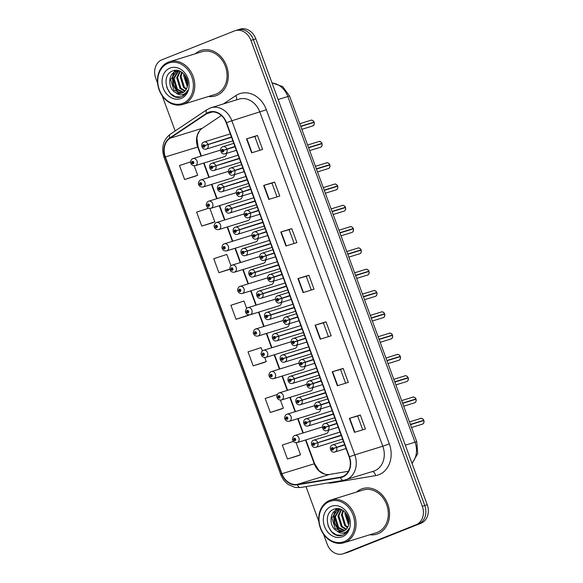 <?xml version="1.0" encoding="UTF-8"?>
<svg xmlns="http://www.w3.org/2000/svg" width="583" height="583" viewBox="0 0 583 583"><rect width="100%" height="100%" fill="white"/><g stroke="black" fill="none" stroke-linecap="round" stroke-linejoin="round"><path stroke-width="0.87" d="M239.897 286.435A3.724 3.046 72.8 0 1 240.087 286.37A3.724 3.046 72.8 0 1 244.058 288.92A3.724 3.046 72.8 0 1 242.47 293.424A3.724 3.046 72.8 0 1 242.28 293.489L271.554 284.446A3.724 3.046 -107.2 0 0 271.744 284.38A3.724 3.046 -107.2 0 0 273.565 281.166M224.222 243.84A3.724 3.046 72.8 0 1 224.411 243.774A3.724 3.046 72.8 0 1 228.383 246.317A3.724 3.046 72.8 0 1 226.794 250.828A3.724 3.046 72.8 0 1 226.612 250.894L255.879 241.843A3.724 3.046 -107.2 0 0 256.068 241.777A3.724 3.046 -107.2 0 0 257.89 238.564M216.388 222.538A3.724 3.046 72.8 0 1 216.577 222.473A3.724 3.046 72.8 0 1 220.549 225.023A3.724 3.046 72.8 0 1 218.96 229.527A3.724 3.046 72.8 0 1 218.771 229.593L248.045 220.549A3.724 3.046 -107.2 0 0 248.234 220.483A3.724 3.046 -107.2 0 0 250.056 217.27M208.554 201.237A3.724 3.046 72.8 0 1 208.736 201.179A3.724 3.046 72.8 0 1 212.708 203.722A3.724 3.046 72.8 0 1 211.126 208.226A3.724 3.046 72.8 0 1 210.937 208.291L240.211 199.248A3.724 3.046 -107.2 0 0 240.393 199.182A3.724 3.046 -107.2 0 0 242.215 195.968M200.712 179.943A3.724 3.046 72.8 0 1 200.902 179.877A3.724 3.046 72.8 0 1 204.873 182.421A3.724 3.046 72.8 0 1 203.285 186.932A3.724 3.046 72.8 0 1 203.103 186.997L232.369 177.946A3.724 3.046 -107.2 0 0 232.559 177.881A3.724 3.046 -107.2 0 0 234.381 174.667M232.063 265.141A3.724 3.046 72.8 0 1 232.245 265.076A3.724 3.046 72.8 0 1 236.217 267.619A3.724 3.046 72.8 0 1 234.636 272.123A3.724 3.046 72.8 0 1 234.446 272.188L263.72 263.144A3.724 3.046 -107.2 0 0 263.902 263.079A3.724 3.046 -107.2 0 0 265.724 259.865M247.731 307.737A3.724 3.046 72.8 0 1 247.921 307.671A3.724 3.046 72.8 0 1 251.892 310.214A3.724 3.046 72.8 0 1 250.304 314.725A3.724 3.046 72.8 0 1 250.122 314.791L279.388 305.74A3.724 3.046 -107.2 0 0 279.578 305.674A3.724 3.046 -107.2 0 0 281.4 302.468M255.573 329.038A3.724 3.046 72.8 0 1 255.755 328.972A3.724 3.046 72.8 0 1 259.726 331.516A3.724 3.046 72.8 0 1 258.145 336.019A3.724 3.046 72.8 0 1 257.956 336.085L287.23 327.041A3.724 3.046 -107.2 0 0 287.412 326.976A3.724 3.046 -107.2 0 0 289.234 323.762M263.407 350.332A3.724 3.046 72.8 0 1 263.596 350.266A3.724 3.046 72.8 0 1 267.568 352.817A3.724 3.046 72.8 0 1 265.979 357.321A3.724 3.046 72.8 0 1 265.79 357.386L295.064 348.343A3.724 3.046 -107.2 0 0 295.253 348.277A3.724 3.046 -107.2 0 0 297.075 345.063M271.241 371.633A3.724 3.046 72.8 0 1 271.43 371.568A3.724 3.046 72.8 0 1 275.402 374.111A3.724 3.046 72.8 0 1 273.813 378.622A3.724 3.046 72.8 0 1 273.631 378.688L302.898 369.637A3.724 3.046 -107.2 0 0 303.087 369.571A3.724 3.046 -107.2 0 0 304.909 366.364M279.082 392.935A3.724 3.046 72.8 0 1 279.264 392.869A3.724 3.046 72.8 0 1 283.236 395.412A3.724 3.046 72.8 0 1 281.655 399.916A3.724 3.046 72.8 0 1 281.465 399.982L310.739 390.938A3.724 3.046 -107.2 0 0 310.921 390.872A3.724 3.046 -107.2 0 0 312.743 387.659M286.916 414.229A3.724 3.046 72.8 0 1 287.106 414.163A3.724 3.046 72.8 0 1 291.077 416.714A3.724 3.046 72.8 0 1 289.489 421.218A3.724 3.046 72.8 0 1 289.299 421.283L318.573 412.239A3.724 3.046 -107.2 0 0 318.763 412.174A3.724 3.046 -107.2 0 0 320.584 408.96M294.75 435.53A3.724 3.046 72.8 0 1 294.94 435.465A3.724 3.046 72.8 0 1 298.911 438.008A3.724 3.046 72.8 0 1 297.323 442.519A3.724 3.046 72.8 0 1 297.141 442.584L326.407 433.533A3.724 3.046 -107.2 0 0 326.597 433.468A3.724 3.046 -107.2 0 0 328.418 430.261M192.878 158.642A3.724 3.046 72.8 0 1 193.068 158.576A3.724 3.046 72.8 0 1 197.039 161.127A3.724 3.046 72.8 0 1 195.451 165.63A3.724 3.046 72.8 0 1 195.261 165.696L224.535 156.652A3.724 3.046 -107.2 0 0 224.725 156.587A3.724 3.046 -107.2 0 0 226.547 153.373M200.18 50.757A23.845 19.487 -107.2 0 0 195.334 53.767A23.845 19.487 -107.2 0 1 200.18 50.757A23.845 19.487 -107.2 0 1 201.368 50.342A23.845 19.487 -107.2 0 0 200.18 50.757M208.532 96.479A23.845 19.487 -107.2 0 0 215.448 95.903A23.845 19.487 -107.2 0 0 216.636 95.481A23.845 19.487 -107.2 0 0 226.787 66.637A23.845 19.487 -107.2 0 0 201.368 50.342A23.845 19.487 -107.2 0 1 226.787 66.637A23.845 19.487 -107.2 0 1 216.636 95.481A23.845 19.487 -107.2 0 1 215.448 95.903A23.845 19.487 -107.2 0 1 208.532 96.479M361.438 489.042A23.845 19.487 -107.2 0 0 356.585 492.045A23.845 19.487 -107.2 0 1 361.438 489.042A23.845 19.487 -107.2 0 1 362.626 488.62A23.845 19.487 -107.2 0 0 361.438 489.042M369.79 534.757A23.845 19.487 -107.2 0 0 376.705 534.181A23.845 19.487 -107.2 0 0 377.893 533.758A23.845 19.487 -107.2 0 0 388.045 504.914A23.845 19.487 -107.2 0 0 362.626 488.62A23.845 19.487 -107.2 0 1 388.045 504.914A23.845 19.487 -107.2 0 1 377.893 533.758A23.845 19.487 -107.2 0 1 376.705 534.181A23.845 19.487 -107.2 0 1 369.79 534.757M208.648 112.679A15.894 12.986 72.8 0 1 209.435 112.402A15.894 12.986 72.8 0 1 226.211 122.78L349.144 456.89A15.894 12.986 72.8 0 1 341.755 476.887A15.894 12.986 72.8 0 1 340.363 477.215L297.308 484.407A15.894 12.986 72.8 0 1 281.924 473.702L165.375 156.936A15.894 12.986 72.8 0 1 169.959 138.28L206.63 113.743A15.894 12.986 72.8 0 1 208.648 112.679M208.51 112.308A16.295 13.314 -107.2 0 0 206.448 113.394L169.77 137.938A16.295 13.314 -107.2 0 0 165.076 157.053L281.618 473.819A16.295 13.314 -107.2 0 0 297.388 484.794L340.45 477.601A16.295 13.314 -107.2 0 0 349.443 456.773L226.517 122.656A16.295 13.314 -107.2 0 0 208.51 112.308M323.485 534.108L327.172 544.121A14.903 12.177 -107.2 0 0 342.899 553.85L345.362 553.092A14.903 12.177 -107.2 0 0 346.098 552.83L418.587 523.979A14.903 12.177 -107.2 0 0 424.767 505.497L253.365 39.644A14.903 12.177 -107.2 0 0 237.638 29.908A14.903 12.177 -107.2 0 0 236.902 30.17M354.508 432.346L365.454 428.964L360.309 414.987L349.37 418.368L354.508 432.346M362.721 429.809L357.656 416.036L349.37 418.368M357.656 416.043L360.309 414.987M337.368 385.757L348.313 382.375L343.168 368.398L332.23 371.779L337.368 385.757M345.581 383.22L340.516 369.454L332.23 371.779M340.516 369.454L343.168 368.398M320.227 339.175L331.173 335.793L326.028 321.816L315.09 325.197L320.227 339.175M328.44 336.639L323.376 322.865L315.09 325.197M323.376 322.873L326.028 321.816M251.667 152.826L262.612 149.445L257.467 135.475L246.529 138.856L251.667 152.826M259.88 150.29L254.815 136.524L246.529 138.856M254.815 136.531L257.467 135.475M268.807 199.415L279.753 196.034L274.608 182.056L263.669 185.438L268.807 199.415M277.02 196.879L271.955 183.113L263.669 185.438M271.955 183.113L274.608 182.056M285.947 246.004L296.893 242.615L291.748 228.645L280.809 232.027L285.947 246.004M294.16 243.461L289.095 229.695L280.809 232.027M289.095 229.702L291.748 228.645M303.087 292.586L314.033 289.204L308.888 275.227L297.949 278.608L303.087 292.586M311.3 290.05L306.235 276.284L297.949 278.608M306.235 276.284L308.888 275.227M221.365 115.514L202.257 128.296A15.894 12.986 -107.2 0 0 199.692 130.65A15.894 12.986 -107.2 0 0 197.681 146.952L201.048 156.113M203.627 163.109L208.882 177.407M211.461 184.41L216.723 198.708M219.295 205.712L224.557 220.01M227.137 227.006L232.391 241.304M234.971 248.307L240.232 262.605M242.805 269.608L248.066 283.906M250.646 290.902L255.901 305.201M258.48 312.204L263.742 326.502M266.314 333.505L271.576 347.803M274.156 354.807L279.417 369.097M281.99 376.101L287.251 390.399M289.824 397.402L295.085 411.7M297.665 418.703L302.927 432.994M305.499 439.997L314.222 463.711A15.894 12.986 -107.2 0 0 324.483 474.074A15.894 12.986 -107.2 0 0 329.606 474.424L348.415 471.283M342.899 553.85A14.903 12.177 -107.2 0 0 343.642 553.588L416.124 524.744A14.903 12.177 -107.2 0 0 422.311 506.263L250.909 40.402A14.903 12.177 -107.2 0 0 235.182 30.673A14.903 12.177 -107.2 0 0 234.439 30.935L161.95 59.779A14.903 12.177 -107.2 0 0 155.77 78.26L157.614 83.267M162.234 95.831L175.155 130.949M306.009 486.616L318.865 521.552M281.261 409.055L270.323 412.443L283.382 408.173L280.423 400.135M277.282 394.509L265.178 398.466L270.323 412.443M298.401 455.644L287.463 459.025L300.522 454.762L296.098 442.73M293.438 441.418L282.318 445.048L287.463 459.025M230.999 265.782L226.823 254.443L213.757 258.706L218.902 272.684L229.84 269.288M212.7 222.713L201.762 226.095L214.821 221.831L209.895 208.444M208.67 208.189L196.617 212.125L201.762 226.095M190.648 161.892L179.477 165.536L184.622 179.513L195.56 176.117M264.121 362.473L253.182 365.854L266.242 361.591L264.755 357.532M262.343 350.981L261.104 347.614L248.037 351.877L253.182 365.854M246.667 308.385L243.964 301.025L230.897 305.295L236.042 319.265L246.981 315.877M236.042 319.265L249.079 314.937M249.101 315.002L246.871 315.92M218.902 272.684L229.877 269.098M214.821 221.831L212.591 222.75M184.622 179.513L197.681 175.25L194.226 165.842M197.681 175.25L195.451 176.161M266.242 361.591L264.012 362.509M283.382 408.173L281.152 409.091M300.522 454.762L298.292 455.68M255.828 38.879A14.903 12.177 -107.2 0 0 240.101 29.15L237.638 29.908A14.903 12.177 -107.2 0 1 253.365 39.644L424.767 505.497A14.903 12.177 -107.2 0 1 418.587 523.979L346.098 552.83A14.903 12.177 -107.2 0 1 345.362 553.092L347.818 552.327A14.903 12.177 -107.2 0 0 348.561 552.065L421.05 523.221A14.903 12.177 -107.2 0 0 427.23 504.74L255.828 38.879L250.909 40.402M312.554 126.001A2.981 2.434 -107.2 0 0 312.707 125.964A2.981 2.434 -107.2 0 0 312.852 125.906A2.981 2.434 -107.2 0 0 314.135 122.335L300.777 126.46M300.762 126.424L314.062 122.087L300.69 126.219M234.927 146.457L223.624 150.232A1.239 1.013 -107.2 0 0 221.751 151.033A1.239 1.013 -107.2 0 0 223.661 150.334A0.496 0.408 72.8 0 1 223.661 150.305M235.036 146.763L223.085 150.531A0.496 0.408 72.8 0 1 222.312 150.793A0.496 0.408 72.8 0 1 223.063 150.487L223.624 150.232M235 146.661L223.063 150.487M299.771 123.72L310.943 120.266C311.555 119.42 314.426 121.679 314.062 122.087L314.04 122.087A2.981 2.434 -107.2 0 0 310.943 120.266A2.981 2.434 -107.2 0 0 310.797 120.317M231.444 137.005L204.75 145.531A1.239 1.013 -107.2 0 0 202.884 146.333A1.239 1.013 -107.2 0 0 204.793 145.633L204.21 145.83A0.496 0.408 72.8 0 1 203.445 146.093A0.496 0.408 72.8 0 1 204.196 145.786L204.75 145.531M231.517 137.202L204.196 145.786M204.793 145.633L208.08 144.562A3.724 3.046 72.8 0 1 206.484 149.029A3.724 3.046 72.8 0 1 206.295 149.095C201.827 150.414 199.969 143.338 203.846 142.063L204.094 141.975A3.724 3.046 72.8 0 1 207.971 144.256M231.56 137.311L208.08 144.562M195.261 165.696C193.075 165.9 191.632 165.164 190.94 163.502L191.873 162.985A1.239 1.013 -107.2 0 0 193.738 162.183A1.239 1.013 -107.2 0 0 191.836 162.883L192.412 162.686A0.496 0.408 72.8 0 1 193.177 162.424A0.496 0.408 72.8 0 1 192.426 162.73L191.873 162.985M193.184 162.453L192.412 162.686M193.192 162.475L192.426 162.73M191.836 162.883L192.259 162.81M182.953 103.3A21.36 17.454 -107.2 0 0 191.814 76.81A21.36 17.454 -107.2 0 0 168.21 63.234A21.36 17.454 -107.2 0 0 159.348 89.731A21.36 17.454 -107.2 0 0 182.953 103.3M183.842 104.066A22.351 18.262 -107.2 0 0 193.359 77.022A22.351 18.262 -107.2 0 0 169.529 61.74A22.351 18.262 -107.2 0 0 168.414 62.133A22.351 18.262 -107.2 0 0 158.904 89.177A22.351 18.262 -107.2 0 0 182.727 104.452A22.351 18.262 -107.2 0 0 183.842 104.066M182.727 104.452L215.01 94.475A22.351 18.262 -107.2 0 0 216.125 94.082A22.351 18.262 -107.2 0 0 225.636 67.038A22.351 18.262 -107.2 0 0 201.813 51.763L169.529 61.74M187.332 86.663L183.652 75.564L183.958 74.019M187.551 85.708L184.607 74.762M186.196 89.439L183.477 87.348L180.183 76.643L181.721 72.139M186.516 88.856L184.345 87.078L181.051 76.373L182.239 72.496M184.782 91.254L180.001 88.427L176.707 77.714L179.899 71.148M185.154 90.861L180.868 88.157L177.575 77.444L180.315 71.337M183.186 92.471L176.525 89.498L173.231 78.785L178.179 70.922M178.587 70.703L176.379 71.264L179.243 70.893M183.601 92.216L177.4 89.228L174.098 78.516L178.646 70.893M175.804 92.675A11.23 9.175 -107.2 0 0 181.634 93.149A11.23 9.175 -107.2 0 0 182.195 92.952A11.23 9.175 -107.2 0 0 187.303 86.758C190.138 78.195 180.766 67.635 173.144 70.776C159.144 74.959 168.144 101.566 180.839 96.967L181.488 96.734C184.272 95.583 186.312 93.455 187.595 90.358C186.261 92.886 184.345 94.366 181.845 94.81C179.695 95.124 177.684 94.417 175.804 92.675C168.057 89.388 167.452 74.121 175.789 71.476L176.379 71.264M181.896 93.061L173.923 90.299L170.63 79.594L176.824 71.148M169.996 68.08A16.2 13.234 -107.2 0 0 163.276 88.164A16.2 13.234 -107.2 0 0 181.175 98.454A16.2 13.234 -107.2 0 0 187.894 78.37A16.2 13.234 -107.2 0 0 169.996 68.08M180.985 96.924L175.425 96.742L170.309 93.404L166.745 87.516M184.308 95.036L182.574 94.657M179.673 93.273L177.261 91.254L173.53 84.892L172.787 77.342L174.018 72.846M174.317 72.226L175.49 70.339M184.111 95.197L182.071 94.767M178.894 93.171L176.824 91.385L173.093 85.023L172.349 77.473L173.362 73.487M173.756 72.613L175.14 70.361M187.704 82.589L186.254 77.342M344.21 541.578A21.36 17.454 -107.2 0 0 353.072 515.088A21.36 17.454 -107.2 0 0 329.468 501.518A21.36 17.454 -107.2 0 0 320.606 528.009A21.36 17.454 -107.2 0 0 344.21 541.578M345.1 542.343A22.351 18.262 -107.2 0 0 354.617 515.299A22.351 18.262 -107.2 0 0 330.787 500.025A22.351 18.262 -107.2 0 0 329.672 500.411A22.351 18.262 -107.2 0 0 320.154 527.455A22.351 18.262 -107.2 0 0 343.985 542.737A22.351 18.262 -107.2 0 0 345.1 542.343M343.985 542.737L376.268 532.76A22.351 18.262 -107.2 0 0 377.376 532.366A22.351 18.262 -107.2 0 0 386.893 505.323A22.351 18.262 -107.2 0 0 363.063 490.041L330.787 500.025M348.583 524.94L344.91 513.842L345.209 512.297M348.802 523.986L345.857 513.04M347.453 527.717L344.735 525.626L341.434 514.92L342.979 510.416M347.767 527.134L345.602 525.363L342.301 514.651L343.496 510.774M346.032 529.532L341.259 526.704L337.965 515.991L341.157 509.425M346.411 529.145L342.126 526.434L338.832 515.722L341.572 509.615M344.444 530.749L337.783 527.775L334.489 517.063L339.437 509.199M344.852 530.494L338.65 527.506L335.356 516.8L339.904 509.17M337.061 530.953A11.23 9.175 -107.2 0 0 342.891 531.426A11.23 9.175 -107.2 0 0 343.445 531.23A11.23 9.175 -107.2 0 0 348.561 525.035C351.396 516.472 342.024 505.913 334.402 509.061C320.402 513.237 329.402 539.843 342.097 535.245L342.746 535.019C345.53 533.86 347.563 531.732 348.853 528.635C347.519 531.164 345.602 532.651 343.103 533.088C340.953 533.401 338.934 532.694 337.061 530.953C329.315 527.666 328.71 512.406 337.047 509.753L340.501 509.17M343.154 531.346L335.174 528.584L331.88 517.872L338.074 509.425M337.637 509.549L339.882 508.974M331.246 506.357A16.2 13.234 -107.2 0 0 324.527 526.442A16.2 13.234 -107.2 0 0 342.425 536.739A16.2 13.234 -107.2 0 0 349.144 516.647A16.2 13.234 -107.2 0 0 331.246 506.357M342.243 535.201L336.683 535.019L331.567 531.681L327.996 525.793M345.559 533.314L343.824 532.935M340.931 531.55L338.512 529.532L334.788 523.17L334.037 515.62L335.276 511.123M335.575 510.504L336.748 508.616M345.369 533.474L343.329 533.051M340.151 531.448L338.082 529.67L334.351 523.301L333.607 515.758L334.62 511.772M335.014 510.897L336.398 508.638M348.962 520.867L347.512 515.62M320.388 147.302A2.981 2.434 -107.2 0 0 320.541 147.259A2.981 2.434 -107.2 0 0 320.686 147.208A2.981 2.434 -107.2 0 0 321.969 143.637L308.611 147.761M308.596 147.718L321.896 143.389L308.524 147.521M242.761 167.758L231.458 171.533A1.239 1.013 -107.2 0 0 229.593 172.335A1.239 1.013 -107.2 0 0 231.495 171.635L230.919 171.832A0.496 0.408 72.8 0 1 230.154 172.094A0.496 0.408 72.8 0 1 230.904 171.788L231.458 171.533M231.509 171.628A0.496 0.408 72.8 0 1 231.502 171.606L234.789 170.564A3.724 3.046 72.8 0 1 233.185 175.031A3.724 3.046 72.8 0 1 233.003 175.097C228.536 176.416 226.678 169.332 230.555 168.064L230.802 167.977A3.724 3.046 72.8 0 1 234.672 170.258M242.834 167.962L230.904 171.788M242.871 168.064L234.789 170.564M307.605 145.021L318.777 141.567C319.389 140.722 322.261 142.981 321.896 143.389L321.882 143.389A2.981 2.434 -107.2 0 0 318.777 141.567A2.981 2.434 -107.2 0 0 318.631 141.618M328.222 168.596A2.981 2.434 -107.2 0 0 328.375 168.56A2.981 2.434 -107.2 0 0 328.528 168.509A2.981 2.434 -107.2 0 0 329.803 164.931L316.452 169.063M316.438 169.019L329.73 164.683L316.358 168.815M250.595 189.06L239.292 192.835A1.239 1.013 -107.2 0 0 237.427 193.636A1.239 1.013 -107.2 0 0 239.329 192.937L238.753 193.126A0.496 0.408 72.8 0 1 237.988 193.396A0.496 0.408 72.8 0 1 238.739 193.09L239.292 192.835M250.675 189.256L238.739 193.09M239.329 192.937L242.623 191.865A3.724 3.046 72.8 0 1 241.027 196.333A3.724 3.046 72.8 0 1 240.837 196.398C236.37 197.71 234.512 190.634 238.389 189.366L238.636 189.278A3.724 3.046 72.8 0 1 242.513 191.559M250.712 189.366L242.623 191.865M315.439 166.315L326.618 162.861C327.231 162.023 330.095 164.275 329.73 164.683L329.716 164.69A2.981 2.434 -107.2 0 0 326.618 162.861A2.981 2.434 -107.2 0 0 326.465 162.919M336.063 189.898A2.981 2.434 -107.2 0 0 336.216 189.861A2.981 2.434 -107.2 0 0 336.362 189.803A2.981 2.434 -107.2 0 0 337.644 186.232L324.286 190.357M324.272 190.32L337.572 185.984L324.199 190.116M258.437 210.354L247.134 214.129A1.239 1.013 -107.2 0 0 245.261 214.93A1.239 1.013 -107.2 0 0 247.17 214.231L246.594 214.427A0.496 0.408 72.8 0 1 245.822 214.69A0.496 0.408 72.8 0 1 246.573 214.384L247.134 214.129M247.177 214.231A0.496 0.408 72.8 0 1 247.17 214.201L250.457 213.159A3.724 3.046 72.8 0 1 248.861 217.627A3.724 3.046 72.8 0 1 248.671 217.692C244.204 219.011 242.353 211.935 246.23 210.66L246.471 210.572A3.724 3.046 72.8 0 1 250.347 212.853M258.509 210.558L246.573 214.384M258.546 210.66L250.457 213.159M323.281 187.617L334.453 184.162C335.065 183.317 337.936 185.576 337.572 185.984L337.55 185.984A2.981 2.434 -107.2 0 0 334.453 184.162A2.981 2.434 -107.2 0 0 334.307 184.213M343.897 211.199A2.981 2.434 -107.2 0 0 344.05 211.155A2.981 2.434 -107.2 0 0 344.196 211.104A2.981 2.434 -107.2 0 0 345.479 207.533L332.121 211.658M332.106 211.614L345.406 207.286L332.033 211.418M266.271 231.655L254.968 235.43A1.239 1.013 -107.2 0 0 253.102 236.232A1.239 1.013 -107.2 0 0 255.004 235.532L254.428 235.729A0.496 0.408 72.8 0 1 253.663 235.991A0.496 0.408 72.8 0 1 254.414 235.685L254.968 235.43M266.344 231.859L254.414 235.685M255.004 235.532L258.298 234.461A3.724 3.046 72.8 0 1 256.695 238.928A3.724 3.046 72.8 0 1 256.513 238.994C252.045 240.313 250.187 233.229 254.064 231.961L254.312 231.874A3.724 3.046 72.8 0 1 258.182 234.155M266.38 231.961L258.298 234.461M331.115 208.918L342.287 205.464C342.906 204.618 345.77 206.878 345.406 207.286L345.391 207.286A2.981 2.434 -107.2 0 0 342.287 205.464A2.981 2.434 -107.2 0 0 342.141 205.515M203.103 186.997C200.909 187.194 199.466 186.465 198.781 184.804L199.707 184.286A1.239 1.013 -107.2 0 0 201.58 183.485A1.239 1.013 -107.2 0 0 199.67 184.184L200.246 183.988A0.496 0.408 72.8 0 1 201.018 183.725A0.496 0.408 72.8 0 1 200.261 184.031L199.707 184.286M200.261 184.031L201.026 183.762L200.246 183.988M199.67 184.184L200.093 184.104M210.937 208.291C208.743 208.495 207.308 207.767 206.615 206.098L207.548 205.58A1.239 1.013 -107.2 0 0 209.414 204.779A1.239 1.013 -107.2 0 0 207.512 205.478L208.087 205.289A0.496 0.408 72.8 0 1 208.852 205.019A0.496 0.408 72.8 0 1 208.102 205.325L207.548 205.58M208.86 205.048L208.087 205.289M208.867 205.07L208.488 205.187L208.867 205.063M207.512 205.478L207.934 205.405M208.874 205.092L208.102 205.325M218.771 229.593C216.584 229.797 215.142 229.061 214.449 227.399L215.382 226.882A1.239 1.013 -107.2 0 0 217.248 226.08A1.239 1.013 -107.2 0 0 215.346 226.78L215.921 226.583A0.496 0.408 72.8 0 1 216.687 226.321A0.496 0.408 72.8 0 1 215.936 226.627L215.382 226.882M215.936 226.627L216.708 226.386L215.921 226.583M215.346 226.78L215.768 226.707M226.612 250.894C224.419 251.091 222.976 250.362 222.291 248.701L223.216 248.183A1.239 1.013 -107.2 0 0 225.089 247.381A1.239 1.013 -107.2 0 0 223.18 248.081L223.755 247.884A0.496 0.408 72.8 0 1 224.528 247.622A0.496 0.408 72.8 0 1 223.77 247.928L223.216 248.183M224.535 247.644L223.755 247.884M224.542 247.673L224.164 247.79L224.535 247.658M223.18 248.081L223.602 248.001M224.542 247.688L223.77 247.928M239.285 158.299L212.591 166.833A1.239 1.013 -107.2 0 0 210.718 167.634A1.239 1.013 -107.2 0 0 212.627 166.935L212.052 167.132A0.496 0.408 72.8 0 1 211.279 167.394A0.496 0.408 72.8 0 1 212.037 167.088L212.591 166.833M239.358 158.503L212.037 167.088M212.627 166.935L215.914 165.863A3.724 3.046 72.8 0 1 214.318 170.331A3.724 3.046 72.8 0 1 214.136 170.396C209.661 171.715 207.81 164.632 211.687 163.364L211.935 163.276A3.724 3.046 72.8 0 1 215.805 165.557M239.394 158.605L215.914 165.863M247.119 179.6L220.425 188.134A1.239 1.013 -107.2 0 0 218.559 188.936A1.239 1.013 -107.2 0 0 220.461 188.236L219.886 188.426A0.496 0.408 72.8 0 1 219.121 188.695A0.496 0.408 72.8 0 1 219.871 188.389L220.425 188.134M247.192 179.804L219.871 188.389M220.461 188.236L223.755 187.165A3.724 3.046 72.8 0 1 222.152 191.632A3.724 3.046 72.8 0 1 221.97 191.698C217.503 193.009 215.644 185.933 219.521 184.665L219.769 184.578A3.724 3.046 72.8 0 1 223.639 186.859M247.228 179.907L223.755 187.165M254.953 200.902L228.259 209.428A1.239 1.013 -107.2 0 0 226.393 210.23A1.239 1.013 -107.2 0 0 228.303 209.53A0.496 0.408 72.8 0 1 228.303 209.501L227.72 209.727A0.496 0.408 72.8 0 1 226.955 209.989A0.496 0.408 72.8 0 1 227.705 209.691L228.259 209.428M255.026 201.099L227.705 209.691M228.303 209.53L231.589 208.459A3.724 3.046 72.8 0 1 229.994 212.926A3.724 3.046 72.8 0 1 229.804 212.992C225.337 214.311 223.478 207.235 227.355 205.959L227.603 205.872A3.724 3.046 72.8 0 1 231.48 208.16M255.07 201.208L231.589 208.459M262.795 222.196L236.1 230.73A1.239 1.013 -107.2 0 0 234.228 231.531A1.239 1.013 -107.2 0 0 236.137 230.832A0.496 0.408 72.8 0 1 236.144 230.802M262.904 222.502L235.561 231.028A0.496 0.408 72.8 0 1 234.789 231.291A0.496 0.408 72.8 0 1 235.547 230.985L236.1 230.73M262.867 222.4L235.547 230.985M351.731 232.493A2.981 2.434 -107.2 0 0 351.884 232.457A2.981 2.434 -107.2 0 0 352.037 232.406A2.981 2.434 -107.2 0 0 353.313 228.828L339.962 232.96M339.947 232.916L353.24 228.58L339.867 232.712M274.105 252.956L262.802 256.731A1.239 1.013 -107.2 0 0 260.936 257.533A1.239 1.013 -107.2 0 0 262.838 256.833L262.263 257.023A0.496 0.408 72.8 0 1 261.497 257.292A0.496 0.408 72.8 0 1 262.248 256.986L262.802 256.731M274.185 253.153L262.248 256.986M262.838 256.833L266.132 255.762A3.724 3.046 72.8 0 1 264.536 260.229A3.724 3.046 72.8 0 1 264.347 260.295C259.88 261.607 258.021 254.531 261.898 253.262L262.146 253.175A3.724 3.046 72.8 0 1 266.023 255.456M274.221 253.262L266.132 255.762M338.949 230.212L350.128 226.758C350.74 225.92 353.604 228.172 353.24 228.58L353.225 228.587A2.981 2.434 -107.2 0 0 350.128 226.758A2.981 2.434 -107.2 0 0 349.975 226.816M359.573 253.794A2.981 2.434 -107.2 0 0 359.726 253.758A2.981 2.434 -107.2 0 0 359.871 253.7A2.981 2.434 -107.2 0 0 361.154 250.129L361.132 250.136M347.781 254.217L361.081 249.881L347.708 254.013M281.946 274.25L270.643 278.025A1.239 1.013 -107.2 0 0 268.77 278.827A1.239 1.013 -107.2 0 0 270.68 278.127A0.496 0.408 72.8 0 1 270.68 278.098M282.055 274.557L270.104 278.324A0.496 0.408 72.8 0 1 269.331 278.587A0.496 0.408 72.8 0 1 270.082 278.288L270.643 278.025M282.019 274.455L270.082 278.288M361.154 250.129L347.796 254.254M367.407 275.096A2.981 2.434 -107.2 0 0 367.56 275.052A2.981 2.434 -107.2 0 0 367.705 275.001A2.981 2.434 -107.2 0 0 368.988 271.43L355.63 275.555M355.615 275.511L368.915 271.182L355.543 275.314M289.78 295.552L278.477 299.327A1.239 1.013 -107.2 0 0 276.612 300.128A1.239 1.013 -107.2 0 0 278.514 299.429A0.496 0.408 72.8 0 1 278.521 299.4M289.889 295.858L277.938 299.626A0.496 0.408 72.8 0 1 277.173 299.888A0.496 0.408 72.8 0 1 277.923 299.582L278.477 299.327M289.853 295.756L277.923 299.582M375.241 296.39A2.981 2.434 -107.2 0 0 375.394 296.353A2.981 2.434 -107.2 0 0 375.547 296.302A2.981 2.434 -107.2 0 0 376.822 292.724L363.471 296.856M363.457 296.813L376.749 292.477L363.377 296.609M297.614 316.853L286.311 320.628A1.239 1.013 -107.2 0 0 284.446 321.43A1.239 1.013 -107.2 0 0 286.348 320.73A0.496 0.408 72.8 0 1 286.355 320.701M297.731 317.159L285.772 320.92A0.496 0.408 72.8 0 1 285.007 321.189A0.496 0.408 72.8 0 1 285.757 320.883L286.311 320.628M297.694 317.057L285.757 320.883M270.629 243.497L243.934 252.031A1.239 1.013 -107.2 0 0 242.069 252.833A1.239 1.013 -107.2 0 0 243.971 252.133L243.395 252.322A0.496 0.408 72.8 0 1 242.63 252.592A0.496 0.408 72.8 0 1 243.381 252.286L243.934 252.031M270.701 243.701L243.381 252.286M243.971 252.133L247.265 251.062A3.724 3.046 72.8 0 1 245.662 255.529A3.724 3.046 72.8 0 1 245.479 255.594C241.012 256.906 239.154 249.83 243.031 248.562L243.279 248.475A3.724 3.046 72.8 0 1 247.148 250.756M270.738 243.803L247.265 251.062M278.463 264.799L251.769 273.325A1.239 1.013 -107.2 0 0 249.903 274.127A1.239 1.013 -107.2 0 0 251.812 273.427A0.496 0.408 72.8 0 1 251.812 273.398M278.579 265.105L251.229 273.624A0.496 0.408 72.8 0 1 250.464 273.886A0.496 0.408 72.8 0 1 251.215 273.587L251.769 273.325M278.536 265.003L251.215 273.587M286.304 286.1L259.61 294.626A1.239 1.013 -107.2 0 0 257.737 295.428A1.239 1.013 -107.2 0 0 259.646 294.728A0.496 0.408 72.8 0 1 259.654 294.699M286.413 286.399L259.071 294.925A0.496 0.408 72.8 0 1 258.298 295.187A0.496 0.408 72.8 0 1 259.056 294.881L259.61 294.626M286.377 286.297L259.056 294.881M294.138 307.394L267.444 315.928A1.239 1.013 -107.2 0 0 265.578 316.729A1.239 1.013 -107.2 0 0 267.48 316.03A0.496 0.408 72.8 0 1 267.488 316.001M294.247 307.7L266.905 316.219A0.496 0.408 72.8 0 1 266.139 316.489A0.496 0.408 72.8 0 1 266.89 316.183L267.444 315.928M294.211 307.598L266.89 316.183M234.446 272.188C232.253 272.392 230.817 271.663 230.125 269.995L231.057 269.477A1.239 1.013 -107.2 0 0 232.923 268.676A1.239 1.013 -107.2 0 0 231.021 269.375L231.597 269.186A0.496 0.408 72.8 0 1 232.362 268.916A0.496 0.408 72.8 0 1 231.611 269.222L231.057 269.477M232.377 268.967L231.597 269.186M231.021 269.375L231.444 269.302M232.384 268.989L231.611 269.222M242.28 293.489C240.094 293.694 238.651 292.957 237.959 291.296L238.892 290.779A1.239 1.013 -107.2 0 0 240.757 289.977A1.239 1.013 -107.2 0 0 238.855 290.677L239.431 290.48A0.496 0.408 72.8 0 1 240.196 290.217A0.496 0.408 72.8 0 1 239.445 290.523L238.892 290.779M240.211 290.268L239.431 290.48M238.855 290.677L239.278 290.604M240.218 290.283L239.445 290.523M250.122 314.791C247.928 314.988 246.485 314.259 245.8 312.597L246.726 312.08A1.239 1.013 -107.2 0 0 248.598 311.278A1.239 1.013 -107.2 0 0 246.689 311.978L247.265 311.781A0.496 0.408 72.8 0 1 248.037 311.519A0.496 0.408 72.8 0 1 247.279 311.825L246.726 312.08M247.279 311.825L248.045 311.555L247.265 311.781M246.689 311.978L247.112 311.898M383.082 317.691A2.981 2.434 -107.2 0 0 383.235 317.655A2.981 2.434 -107.2 0 0 383.381 317.597A2.981 2.434 -107.2 0 0 384.663 314.026L384.642 314.033M371.291 318.114L384.591 313.778L371.218 317.91M305.456 338.155L294.153 341.922A1.239 1.013 -107.2 0 0 292.28 342.724A1.239 1.013 -107.2 0 0 294.189 342.024A0.496 0.408 72.8 0 1 294.189 341.995M305.565 338.453L293.613 342.221A0.496 0.408 72.8 0 1 292.841 342.483A0.496 0.408 72.8 0 1 293.592 342.185L294.153 341.922M305.528 338.351L293.592 342.185M372.355 321.014L383.381 317.597C384.554 316.919 384.984 315.724 384.678 314.018L371.305 318.15M390.916 338.993A2.981 2.434 -107.2 0 0 391.069 338.949A2.981 2.434 -107.2 0 0 391.215 338.898A2.981 2.434 -107.2 0 0 392.497 335.327L379.139 339.452M379.125 339.408L392.425 335.079L379.052 339.211M313.29 359.449L301.987 363.224A1.239 1.013 -107.2 0 0 300.121 364.025A1.239 1.013 -107.2 0 0 302.023 363.326A0.496 0.408 72.8 0 1 302.03 363.296M313.399 359.755L301.447 363.522A0.496 0.408 72.8 0 1 300.682 363.785A0.496 0.408 72.8 0 1 301.433 363.479L301.987 363.224M313.363 359.653L301.433 363.479M398.75 360.294A2.981 2.434 -107.2 0 0 398.903 360.25A2.981 2.434 -107.2 0 0 399.056 360.199A2.981 2.434 -107.2 0 0 400.332 356.621L386.981 360.753M386.966 360.709L400.259 356.373L386.886 360.505M321.124 380.75L309.821 384.525A1.239 1.013 -107.2 0 0 307.955 385.327A1.239 1.013 -107.2 0 0 309.857 384.627A0.496 0.408 72.8 0 1 309.865 384.598M321.24 381.056L309.281 384.816A0.496 0.408 72.8 0 1 308.516 385.086A0.496 0.408 72.8 0 1 309.267 384.78L309.821 384.525M321.204 380.954L309.267 384.78M406.591 381.588A2.981 2.434 -107.2 0 0 406.745 381.552A2.981 2.434 -107.2 0 0 406.89 381.493A2.981 2.434 -107.2 0 0 408.173 377.922L394.815 382.047M394.8 382.011L408.1 377.675L394.727 381.807M328.965 402.051L317.662 405.819A1.239 1.013 -107.2 0 0 315.789 406.621A1.239 1.013 -107.2 0 0 317.699 405.921A0.496 0.408 72.8 0 1 317.699 405.892M329.074 402.35L317.123 406.118A0.496 0.408 72.8 0 1 316.35 406.387A0.496 0.408 72.8 0 1 317.101 406.081L317.662 405.819M329.038 402.248L317.101 406.081M414.426 402.889A2.981 2.434 -107.2 0 0 414.579 402.846A2.981 2.434 -107.2 0 0 414.724 402.795A2.981 2.434 -107.2 0 0 416.007 399.224L402.649 403.349M402.634 403.305L415.934 398.976L402.561 403.108M336.799 423.345L325.496 427.12A1.239 1.013 -107.2 0 0 323.631 427.922A1.239 1.013 -107.2 0 0 325.533 427.222A0.496 0.408 72.8 0 1 325.54 427.193M336.908 423.652L324.957 427.419A0.496 0.408 72.8 0 1 324.192 427.682A0.496 0.408 72.8 0 1 324.942 427.375L325.496 427.12M336.872 423.55L324.942 427.375M401.643 400.608L412.815 397.154C413.434 396.309 416.298 398.568 415.934 398.976L415.919 398.976A2.981 2.434 -107.2 0 0 412.815 397.154A2.981 2.434 -107.2 0 0 412.669 397.205M422.267 424.191A2.981 2.434 -107.2 0 0 422.413 424.147A2.981 2.434 -107.2 0 0 422.566 424.096A2.981 2.434 -107.2 0 0 423.841 420.518L410.49 424.65M410.476 424.606L423.768 420.27L410.396 424.402M344.633 444.647L333.33 448.422A1.239 1.013 -107.2 0 0 331.465 449.223A1.239 1.013 -107.2 0 0 333.367 448.524A0.496 0.408 72.8 0 1 333.374 448.495L332.791 448.721A0.496 0.408 72.8 0 1 332.026 448.983A0.496 0.408 72.8 0 1 332.776 448.677L333.33 448.422M344.713 444.851L332.776 448.677M333.367 448.524L336.661 447.452A3.724 3.046 72.8 0 1 335.065 451.92A3.724 3.046 72.8 0 1 334.875 451.985C330.408 453.304 328.55 446.221 332.427 444.953L332.674 444.865A3.724 3.046 72.8 0 1 336.551 447.146M344.75 444.953L336.661 447.452M409.477 421.903L420.656 418.456C421.269 417.61 424.132 419.869 423.768 420.27L423.754 420.277A2.981 2.434 -107.2 0 0 420.656 418.456A2.981 2.434 -107.2 0 0 420.503 418.507M301.972 328.695L275.278 337.229A1.239 1.013 -107.2 0 0 273.412 338.031A1.239 1.013 -107.2 0 0 275.322 337.324A0.496 0.408 72.8 0 1 275.322 337.295M302.089 329.001L274.739 337.521A0.496 0.408 72.8 0 1 273.974 337.79A0.496 0.408 72.8 0 1 274.724 337.484L275.278 337.229M302.052 328.899L274.724 337.484M309.813 349.997L283.119 358.523A1.239 1.013 -107.2 0 0 281.246 359.325A1.239 1.013 -107.2 0 0 283.156 358.625A0.496 0.408 72.8 0 1 283.163 358.596M309.923 350.296L282.58 358.822A0.496 0.408 72.8 0 1 281.808 359.084A0.496 0.408 72.8 0 1 282.566 358.778L283.119 358.523M309.886 350.194L282.566 358.778M317.648 371.291L290.953 379.825A1.239 1.013 -107.2 0 0 289.088 380.626A1.239 1.013 -107.2 0 0 290.99 379.927A0.496 0.408 72.8 0 1 290.997 379.897M317.757 371.597L290.414 380.123A0.496 0.408 72.8 0 1 289.649 380.386A0.496 0.408 72.8 0 1 290.4 380.08L290.953 379.825M317.72 371.495L290.4 380.08M325.482 392.592L298.788 401.126A1.239 1.013 -107.2 0 0 296.922 401.927A1.239 1.013 -107.2 0 0 298.831 401.221A0.496 0.408 72.8 0 1 298.831 401.191M325.598 392.898L298.248 401.417A0.496 0.408 72.8 0 1 297.483 401.687A0.496 0.408 72.8 0 1 298.234 401.381L298.788 401.126M325.562 392.796L298.234 401.381M333.323 413.894L306.629 422.42A1.239 1.013 -107.2 0 0 304.756 423.222A1.239 1.013 -107.2 0 0 306.665 422.522A0.496 0.408 72.8 0 1 306.673 422.493M333.432 414.192L306.09 422.719A0.496 0.408 72.8 0 1 305.317 422.981A0.496 0.408 72.8 0 1 306.075 422.675L306.629 422.42M333.396 414.09L306.075 422.675M341.157 435.188L314.463 443.721A1.239 1.013 -107.2 0 0 312.597 444.523A1.239 1.013 -107.2 0 0 314.499 443.823L313.924 444.02A0.496 0.408 72.8 0 1 313.158 444.282A0.496 0.408 72.8 0 1 313.909 443.976L314.463 443.721M314.514 443.816A0.496 0.408 72.8 0 1 314.507 443.794L317.793 442.752A3.724 3.046 72.8 0 1 316.19 447.219A3.724 3.046 72.8 0 1 316.008 447.285C311.541 448.604 309.682 441.52 313.559 440.252L313.807 440.165A3.724 3.046 72.8 0 1 317.677 442.446M341.23 435.392L313.909 443.976M341.266 435.494L317.793 442.752M257.956 336.085C255.762 336.289 254.326 335.56 253.634 333.891L254.567 333.374A1.239 1.013 -107.2 0 0 256.433 332.572A1.239 1.013 -107.2 0 0 254.531 333.279L255.106 333.082A0.496 0.408 72.8 0 1 255.871 332.813A0.496 0.408 72.8 0 1 255.121 333.119L254.567 333.374M255.879 332.842L255.106 333.082M255.886 332.864L255.507 332.98L255.886 332.857M254.531 333.279L254.953 333.199M255.893 332.886L255.121 333.119M265.79 357.386C263.603 357.59 262.161 356.854 261.468 355.193L262.401 354.675A1.239 1.013 -107.2 0 0 264.267 353.874A1.239 1.013 -107.2 0 0 262.365 354.573L262.94 354.377A0.496 0.408 72.8 0 1 263.705 354.114A0.496 0.408 72.8 0 1 262.955 354.42L262.401 354.675M263.713 354.143L262.94 354.377M263.72 354.165L262.955 354.42M262.365 354.573L262.787 354.5M273.631 378.688C271.438 378.884 269.995 378.156 269.31 376.494L270.235 375.977A1.239 1.013 -107.2 0 0 272.108 375.175A1.239 1.013 -107.2 0 0 270.199 375.875L270.774 375.678A0.496 0.408 72.8 0 1 271.547 375.416A0.496 0.408 72.8 0 1 270.789 375.722L270.235 375.977M271.561 375.467L270.774 375.678M270.199 375.875L270.621 375.795M271.561 375.481L270.789 375.722M281.465 399.982C279.272 400.186 277.836 399.457 277.144 397.795L278.076 397.278A1.239 1.013 -107.2 0 0 279.942 396.476A1.239 1.013 -107.2 0 0 278.04 397.176L278.616 396.979A0.496 0.408 72.8 0 1 279.381 396.717A0.496 0.408 72.8 0 1 278.63 397.016L278.076 397.278M279.388 396.739L278.616 396.979M279.395 396.761L278.63 397.016M278.04 397.176L278.463 397.096M289.299 421.283C287.113 421.487 285.67 420.751 284.978 419.09L285.91 418.572A1.239 1.013 -107.2 0 0 287.776 417.771A1.239 1.013 -107.2 0 0 285.874 418.47L286.45 418.281A0.496 0.408 72.8 0 1 287.215 418.011A0.496 0.408 72.8 0 1 286.464 418.317L285.91 418.572M287.23 418.062L286.45 418.281M285.874 418.47L286.297 418.397M287.237 418.077L286.464 418.317M297.141 442.584C294.947 442.781 293.504 442.052 292.819 440.391L293.745 439.874A1.239 1.013 -107.2 0 0 295.617 439.072A1.239 1.013 -107.2 0 0 293.708 439.771L294.284 439.575A0.496 0.408 72.8 0 1 295.056 439.312A0.496 0.408 72.8 0 1 294.298 439.618L293.745 439.874M295.064 439.334L294.284 439.575M295.071 439.363L294.298 439.618M293.708 439.771L294.131 439.691M223.398 103.927L235.787 95.634A24.836 20.296 72.8 0 1 266.38 109.757L389.313 443.874L382.805 446.221L259.872 112.111A19.866 16.237 -107.2 0 0 238.906 99.132L210.893 107.789A19.866 16.237 72.8 0 1 231.859 120.768L226.517 122.656M389.313 443.874A24.836 20.296 72.8 0 1 379.008 474.679A24.836 20.296 72.8 0 1 375.598 475.626L332.543 482.819A24.836 20.296 72.8 0 1 327.916 482.957M374.556 470.867A19.866 16.237 -107.2 0 0 382.805 446.221L354.792 454.878A19.866 16.237 72.8 0 1 345.551 479.875A19.866 16.237 72.8 0 1 343.817 480.283A4.97 2.849 80.5 0 1 343.606 480.334L373.565 471.217A19.866 16.237 -107.2 0 0 374.556 470.867M209.902 108.139A19.866 16.237 72.8 0 1 210.893 107.789L206.965 109.67A4.97 2.784 56.2 0 0 206.448 113.394M206.965 109.67L170.287 134.207C163.138 139.884 161.076 147.667 164.093 157.534L165.076 157.053M281.618 473.819L280.642 474.3C282.252 478.585 284.81 481.988 288.308 484.517L295.078 487.446L300.544 487.526L343.606 480.334A4.97 2.849 80.5 0 1 340.45 477.601M297.388 484.794A4.97 2.849 80.5 0 0 300.544 487.526M170.287 134.207A4.97 2.784 56.2 0 0 169.77 137.938M349.443 456.773L354.792 454.878L231.859 120.768L266.38 109.757M165.375 156.936L198.074 146.909L201.419 155.996M281.924 473.702L314.623 463.674L319.163 470.809L324.483 474.074M422.311 506.263L427.23 504.74M416.124 524.744L421.05 523.221M343.642 553.588L348.561 552.065M235.787 95.634A4.97 2.784 -123.8 0 1 236.406 99.904M332.383 482.207A4.97 2.849 -99.5 0 1 332.543 482.819M372.457 471.56A4.97 2.849 -99.5 0 1 375.598 475.626M340.363 477.215L343.088 476.377M206.63 113.743L212.511 111.921M169.959 138.28L202.257 128.296M297.308 484.407L329.606 474.424M303.422 292.484L298.285 278.514M286.282 245.895L281.144 231.925M269.142 199.313L264.004 185.343M252.002 152.724L246.864 138.754M320.563 339.073L315.425 325.095M337.703 385.655L332.565 371.684M354.843 432.243L349.705 418.266M411.948 463.201A19.866 16.237 -107.2 0 0 415.016 442.191L287.834 96.523A19.866 16.237 -107.2 0 0 272.064 83.005M278.142 99.518L287.834 96.523A9.933 0.372 -20.2 0 1 289.605 96.1L416.787 441.761A9.933 0.372 -20.2 0 0 415.016 442.191L405.323 445.186M226.947 149.263A3.724 3.046 72.8 0 1 225.351 153.73A3.724 3.046 72.8 0 1 225.162 153.795C220.695 155.114 218.844 148.038 222.721 146.763L222.961 146.676A3.724 3.046 72.8 0 1 226.838 148.957M222.779 146.741A3.724 3.046 72.8 0 1 222.961 146.676L233.776 143.338M203.912 142.041A3.724 3.046 72.8 0 1 204.094 141.975L230.3 133.879M230.613 168.042A3.724 3.046 72.8 0 1 230.802 167.977L241.61 164.639M238.454 189.344A3.724 3.046 72.8 0 1 238.636 189.278L249.451 185.933M246.288 210.638A3.724 3.046 72.8 0 1 246.471 210.572L257.285 207.235M254.122 231.939A3.724 3.046 72.8 0 1 254.312 231.874L265.119 228.536M211.746 163.342A3.724 3.046 72.8 0 1 211.935 163.276L238.134 155.18M219.587 184.643A3.724 3.046 72.8 0 1 219.769 184.578L245.968 176.481M227.421 205.937A3.724 3.046 72.8 0 1 227.603 205.872L253.809 197.775M239.424 229.76A3.724 3.046 72.8 0 1 237.828 234.228A3.724 3.046 72.8 0 1 237.645 234.293C233.171 235.612 231.32 228.529 235.197 227.261L235.445 227.173A3.724 3.046 72.8 0 1 239.314 229.454M235.255 227.239A3.724 3.046 72.8 0 1 235.445 227.173L261.643 219.077M261.964 253.241A3.724 3.046 72.8 0 1 262.146 253.175L272.961 249.83M361.059 249.888A2.981 2.434 -107.2 0 0 357.962 248.059A2.981 2.434 -107.2 0 0 357.816 248.11M273.966 277.056A3.724 3.046 72.8 0 1 272.37 281.523A3.724 3.046 72.8 0 1 272.181 281.589C267.714 282.908 265.863 275.832 269.74 274.557L269.98 274.469A3.724 3.046 72.8 0 1 273.857 276.75M269.798 274.535A3.724 3.046 72.8 0 1 269.98 274.469L280.795 271.131M368.901 271.182A2.981 2.434 -107.2 0 0 365.796 269.361A2.981 2.434 -107.2 0 0 365.65 269.412M281.808 298.358A3.724 3.046 72.8 0 1 280.204 302.825A3.724 3.046 72.8 0 1 280.022 302.89C275.555 304.209 273.697 297.126 277.574 295.858L277.821 295.77A3.724 3.046 72.8 0 1 281.691 298.051M277.632 295.836A3.724 3.046 72.8 0 1 277.821 295.77L288.629 292.433M376.735 292.484A2.981 2.434 -107.2 0 0 373.637 290.655A2.981 2.434 -107.2 0 0 373.484 290.713M289.642 319.659A3.724 3.046 72.8 0 1 288.046 324.126A3.724 3.046 72.8 0 1 287.856 324.192C283.389 325.503 281.531 318.427 285.408 317.159L285.655 317.072A3.724 3.046 72.8 0 1 289.532 319.353M285.473 317.137A3.724 3.046 72.8 0 1 285.655 317.072L296.47 313.727M243.096 248.54A3.724 3.046 72.8 0 1 243.279 248.475L269.477 240.378M255.099 272.356A3.724 3.046 72.8 0 1 253.503 276.823A3.724 3.046 72.8 0 1 253.314 276.889C248.846 278.208 246.988 271.131 250.865 269.856L251.113 269.776A3.724 3.046 72.8 0 1 254.99 272.057M250.93 269.834A3.724 3.046 72.8 0 1 251.113 269.776L277.319 261.672M262.94 293.657A3.724 3.046 72.8 0 1 261.337 298.124A3.724 3.046 72.8 0 1 261.155 298.19C256.68 299.509 254.829 292.426 258.706 291.157L258.954 291.07A3.724 3.046 72.8 0 1 262.824 293.351M258.765 291.136A3.724 3.046 72.8 0 1 258.954 291.07L285.153 282.974M270.774 314.958A3.724 3.046 72.8 0 1 269.171 319.426A3.724 3.046 72.8 0 1 268.989 319.491C264.522 320.803 262.663 313.727 266.54 312.459L266.788 312.371A3.724 3.046 72.8 0 1 270.658 314.652M266.606 312.437A3.724 3.046 72.8 0 1 266.788 312.371L292.987 304.275M384.569 313.785A2.981 2.434 -107.2 0 0 381.471 311.956A2.981 2.434 -107.2 0 0 381.326 312.007M297.476 340.953A3.724 3.046 72.8 0 1 295.88 345.42A3.724 3.046 72.8 0 1 295.69 345.486C291.223 346.805 289.372 339.729 293.249 338.453L293.489 338.366A3.724 3.046 72.8 0 1 297.366 340.654M293.307 338.431A3.724 3.046 72.8 0 1 293.489 338.366L304.304 335.028M392.41 335.079A2.981 2.434 -107.2 0 0 389.306 333.257A2.981 2.434 -107.2 0 0 389.16 333.308M305.317 362.254A3.724 3.046 72.8 0 1 303.714 366.722A3.724 3.046 72.8 0 1 303.532 366.787C299.064 368.106 297.206 361.023 301.083 359.755L301.331 359.667A3.724 3.046 72.8 0 1 305.201 361.948M301.141 359.733A3.724 3.046 72.8 0 1 301.331 359.667L312.138 356.33M400.244 356.381A2.981 2.434 -107.2 0 0 397.147 354.551A2.981 2.434 -107.2 0 0 396.994 354.61M313.151 383.556A3.724 3.046 72.8 0 1 311.555 388.023A3.724 3.046 72.8 0 1 311.366 388.089C306.898 389.4 305.04 382.324 308.917 381.056L309.165 380.969A3.724 3.046 72.8 0 1 313.042 383.25M308.983 381.034A3.724 3.046 72.8 0 1 309.165 380.969L319.98 377.624M408.078 377.682A2.981 2.434 -107.2 0 0 404.981 375.853A2.981 2.434 -107.2 0 0 404.835 375.904M320.985 404.85A3.724 3.046 72.8 0 1 319.389 409.317A3.724 3.046 72.8 0 1 319.2 409.383C314.733 410.702 312.882 403.625 316.758 402.35L317.006 402.27A3.724 3.046 72.8 0 1 320.876 404.551M316.817 402.336A3.724 3.046 72.8 0 1 317.006 402.27L327.814 398.925M328.827 426.151A3.724 3.046 72.8 0 1 327.223 430.618A3.724 3.046 72.8 0 1 327.041 430.684C322.574 432.003 320.716 424.92 324.593 423.652L324.84 423.564A3.724 3.046 72.8 0 1 328.71 425.845M324.651 423.63A3.724 3.046 72.8 0 1 324.84 423.564L335.648 420.226M332.492 444.931A3.724 3.046 72.8 0 1 332.674 444.865L343.489 441.52M278.608 336.253A3.724 3.046 72.8 0 1 277.012 340.72A3.724 3.046 72.8 0 1 276.823 340.785C272.356 342.104 270.497 335.028 274.374 333.753L274.622 333.673A3.724 3.046 72.8 0 1 278.499 335.954M274.44 333.738A3.724 3.046 72.8 0 1 274.622 333.673L300.828 325.569M286.45 357.554A3.724 3.046 72.8 0 1 284.847 362.021A3.724 3.046 72.8 0 1 284.664 362.087C280.19 363.406 278.339 356.322 282.216 355.054L282.464 354.967A3.724 3.046 72.8 0 1 286.333 357.248M282.274 355.032A3.724 3.046 72.8 0 1 282.464 354.967L308.662 346.87M294.284 378.855A3.724 3.046 72.8 0 1 292.681 383.322A3.724 3.046 72.8 0 1 292.498 383.388C288.031 384.707 286.173 377.624 290.05 376.356L290.298 376.268A3.724 3.046 72.8 0 1 294.167 378.549M290.115 376.334A3.724 3.046 72.8 0 1 290.298 376.268L316.496 368.172M302.118 400.149A3.724 3.046 72.8 0 1 300.522 404.617A3.724 3.046 72.8 0 1 300.332 404.682C295.865 406.001 294.014 398.925 297.891 397.657L298.132 397.57A3.724 3.046 72.8 0 1 302.009 399.851M297.949 397.635A3.724 3.046 72.8 0 1 298.132 397.57L324.337 389.466M309.959 421.451A3.724 3.046 72.8 0 1 308.356 425.918A3.724 3.046 72.8 0 1 308.174 425.984C303.699 427.303 301.848 420.219 305.725 418.951L305.973 418.864A3.724 3.046 72.8 0 1 309.843 421.145M305.784 418.929A3.724 3.046 72.8 0 1 305.973 418.864L332.172 410.767M313.625 440.231A3.724 3.046 72.8 0 1 313.807 440.165L340.006 432.069M164.093 157.534L280.642 474.3M199.692 130.65L197.644 134.476L196.894 138.018L198.074 146.909M203.999 163L209.253 177.29M211.833 184.294L217.095 198.592M219.667 205.595L224.929 219.893M227.508 226.896L232.763 241.194M235.343 248.19L240.604 262.488M243.177 269.492L248.438 283.79M251.018 290.793L256.272 305.091M258.852 312.087L264.114 326.385M266.686 333.389L271.948 347.687M274.527 354.69L279.782 368.988M282.361 375.984L287.623 390.282M290.196 397.285L295.457 411.583M298.037 418.587L303.291 432.885M305.871 439.888L314.623 463.674M235.182 30.673L237.638 29.908M271.991 82.808L282.704 86.612L289.605 96.1M412.086 463.572L417.705 453.552L416.787 441.761M301.826 129.324L312.852 125.906C314.026 125.228 314.456 124.033 314.15 122.328M236.355 150.341L225.162 153.795M232.872 140.882L206.295 149.095M220.542 150.086L192.82 158.663C190.801 159.283 190.204 162.774 190.845 163.233M309.668 150.618L320.694 147.208C321.86 146.53 322.29 145.335 321.984 143.629M244.19 171.635L233.003 175.097M317.502 171.919L328.528 168.509C329.694 167.824 330.131 166.636 329.825 164.931M252.024 192.937L240.837 196.398M325.336 193.221L336.362 189.803C337.535 189.125 337.965 187.93 337.659 186.225M259.865 214.238L248.671 217.692M333.177 214.515L344.203 211.104C345.369 210.427 345.799 209.231 345.493 207.526M267.699 235.532L256.513 238.994M228.383 171.38L200.654 179.965C198.635 180.584 198.038 184.075 198.679 184.534M236.217 192.681L208.488 201.259C206.477 201.886 205.872 205.376 206.513 205.835M244.051 213.983L216.329 222.56C214.311 223.18 213.713 226.678 214.355 227.13M251.892 235.277L224.164 243.862C222.145 244.481 221.547 247.972 222.189 248.431M240.706 162.183L214.136 170.396M248.547 183.477L221.97 191.698M256.382 204.779L229.804 212.992M264.223 226.08L237.645 234.293M341.011 235.816L352.037 232.406C353.203 231.721 353.641 230.533 353.334 228.828M275.533 256.833L264.347 260.295M348.845 257.118L359.871 253.7C361.045 253.022 361.475 251.827 361.168 250.122M361.081 249.881C361.445 249.473 358.574 247.214 357.962 248.059L346.79 251.513M283.374 278.135L272.181 281.589M356.687 278.412L367.713 275.001C368.879 274.323 369.309 273.128 369.003 271.423M368.915 271.182C369.279 270.774 366.416 268.515 365.796 269.361L354.624 272.815M291.209 299.429L280.022 302.89M364.521 299.713L375.547 296.302C376.713 295.617 377.15 294.43 376.844 292.724M376.749 292.477C377.114 292.076 374.25 289.817 373.637 290.655L362.458 294.109M299.043 320.73L287.856 324.192M272.057 247.374L245.479 255.594M279.891 268.676L253.314 276.889M287.732 289.977L261.155 298.19M295.566 311.278L268.989 319.491M259.726 256.578L231.998 265.156C229.986 265.782 229.381 269.273 230.023 269.732M267.561 277.88L239.839 286.457C237.82 287.076 237.223 290.574 237.864 291.026M275.402 299.174L247.673 307.758C245.654 308.378 245.057 311.869 245.698 312.328M384.591 313.778C384.955 313.37 382.084 311.111 381.471 311.956L370.3 315.41M306.884 342.032L295.69 345.486M380.196 342.308L391.222 338.898C392.388 338.22 392.818 337.025 392.512 335.32M392.425 335.079C392.789 334.671 389.925 332.412 389.306 333.257L378.134 336.712M314.718 363.333L303.532 366.787M388.03 363.61L399.056 360.199C400.222 359.514 400.659 358.326 400.353 356.621M400.259 356.373C400.623 355.973 397.759 353.713 397.147 354.551L385.968 358.006M322.552 384.627L311.366 388.089M395.864 384.911L406.89 381.493C408.064 380.816 408.494 379.62 408.187 377.915M408.1 377.675C408.464 377.267 405.593 375.007 404.981 375.853L393.809 379.307M330.393 405.928L319.2 409.383M403.706 406.213L414.732 402.795C415.898 402.117 416.328 400.922 416.022 399.217M338.227 427.23L327.041 430.684M411.54 427.507L422.566 424.096C423.739 423.411 424.169 422.223 423.863 420.518M346.062 448.524L334.875 451.985M303.4 332.572L276.823 340.785M311.242 353.874L284.664 362.087M319.076 375.175L292.498 383.388M326.91 396.469L300.332 404.682M334.751 417.771L308.174 425.984M342.585 439.072L316.008 447.285M283.236 320.475L255.507 329.06C253.496 329.679 252.891 333.17 253.532 333.629M291.07 341.776L263.348 350.354C261.33 350.973 260.732 354.471 261.373 354.923M298.911 363.071L271.182 371.655C269.164 372.275 268.566 375.765 269.208 376.224M306.745 384.372L279.017 392.957C277.005 393.576 276.4 397.067 277.042 397.526M314.58 405.673L286.858 414.251C284.839 414.87 284.242 418.368 284.883 418.82M322.421 426.967L294.692 435.552C292.673 436.171 292.076 439.662 292.717 440.121"/></g></svg>
